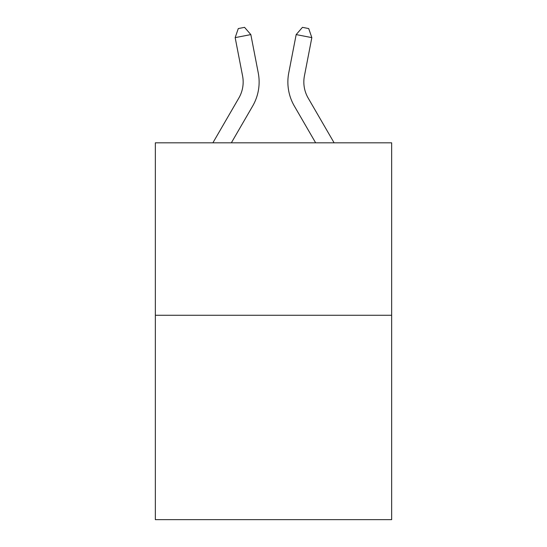 <?xml version="1.0" encoding="UTF-8"?>
<svg xmlns="http://www.w3.org/2000/svg" width="547" height="547" viewBox="0 0 547 547"><rect width="100%" height="100%" fill="white"/><g stroke="black" fill="none" stroke-linecap="round" stroke-linejoin="round"><path stroke-width="0.82" d="M391.659 315.263L391.659 142.815L155.341 142.815L155.341 519.65L391.659 519.65L391.659 315.263L155.341 315.263M212.892 142.815L238.854 98.022A31.938 31.938 0 0 0 242.581 75.937L235.162 37.627L238.287 28.567L244.557 27.35L250.834 34.591L258.252 72.901A47.904 47.904 0 0 1 252.673 106.029L231.354 142.815M334.108 142.815L308.146 98.022A31.938 31.938 0 0 1 304.419 75.937L311.838 37.627L296.166 34.591L288.748 72.901A47.904 47.904 0 0 0 294.327 106.029L315.646 142.815M235.162 37.627L250.834 34.591L258.252 72.901M308.146 98.022A31.938 31.938 0 0 1 304.419 75.937A31.938 31.938 0 0 0 308.146 98.022A31.938 31.938 0 0 1 304.419 75.937A31.938 31.938 0 0 0 308.146 98.022A31.938 31.938 0 0 1 304.419 75.937A31.938 31.938 0 0 0 308.146 98.022A31.938 31.938 0 0 1 304.419 75.937M311.838 37.627L308.713 28.567L302.443 27.35L296.166 34.591L288.748 72.901M238.854 98.022A31.938 31.938 0 0 0 242.581 75.937A31.938 31.938 0 0 1 238.854 98.022"/></g></svg>
